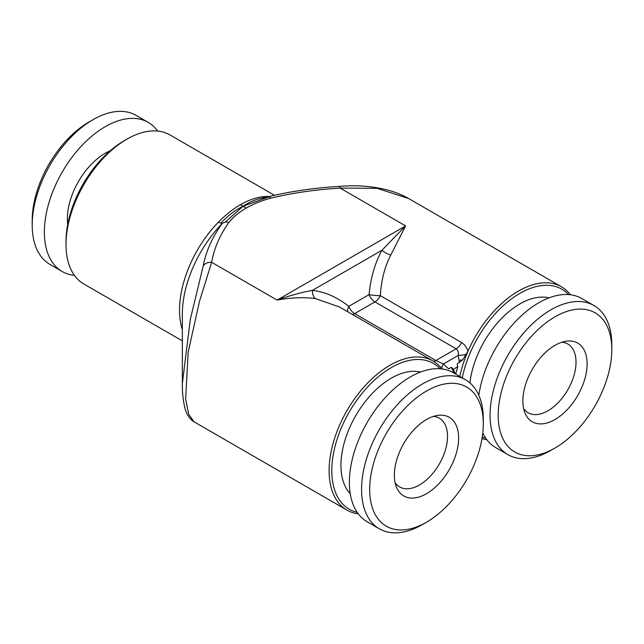 <?xml version="1.0" encoding="UTF-8"?>
<svg xmlns="http://www.w3.org/2000/svg" width="644" height="644" viewBox="0 0 644 644"><rect width="100%" height="100%" fill="white"/><g stroke="black" fill="none" stroke-linecap="round" stroke-linejoin="round"><path stroke-width="0.97" d="M469.919 382.898A71.259 41.144 -60 0 1 543.439 297.101A71.259 41.144 -60 0 1 549.026 297.858M554.991 448.031L550.934 450.373A86.079 49.701 -60 0 1 522.405 458.649A86.079 49.701 -60 0 1 507.891 454.64A86.079 49.701 -60 0 1 501.99 366.565A86.079 49.701 -60 0 1 579.463 301.537A86.079 49.701 -60 0 1 593.969 305.546A86.079 49.701 -60 0 1 611.8 344.951L611.8 349.636A80.339 46.384 -60 0 1 554.991 448.031A80.339 46.384 -60 0 1 528.362 455.759A80.339 46.384 -60 0 1 504.807 380.66A80.339 46.384 -60 0 1 581.621 309.112A80.339 46.384 -60 0 1 611.8 349.636M507.891 454.64L495.719 447.612A86.079 49.701 -60 0 1 482.783 432.985M478.838 395.303A86.079 49.701 -60 0 1 567.292 294.509A86.079 49.701 -60 0 1 581.798 298.518L593.969 305.546M561.946 342.206A39.695 22.918 -60 0 1 567.807 344.001A39.695 22.918 -60 0 1 576.026 362.178A39.695 22.918 -60 0 1 534.81 414.599A39.695 22.918 -60 0 1 528.112 412.756A39.695 22.918 -60 0 1 523.628 408.578M570.045 340.974A45.434 26.227 -60 0 1 583.367 383.438A45.434 26.227 -60 0 1 539.93 423.897A45.434 26.227 -60 0 1 524.981 412.997A45.434 26.227 -60 0 1 532.274 369.318A45.434 26.227 -60 0 1 566.454 341.167A45.434 26.227 -60 0 1 570.045 340.974M274.328 195.188L169.927 134.91A86.079 49.701 120 0 0 126.884 139.176L124.179 140.738A82.255 47.487 120 0 0 66.018 241.476L66.018 244.599A86.079 49.701 120 0 0 83.841 284.004L182.341 340.877M124.179 140.738L126.884 139.176A86.079 49.701 120 0 0 66.018 244.599M568.58 294.574A84.171 48.598 120 0 0 519.821 293.406A84.171 48.598 120 0 0 462.263 377.883M482.227 437.115A84.171 48.598 120 0 0 485.697 438.137M570.439 294.759A86.079 49.701 120 0 0 561.512 286.805A86.079 49.701 120 0 0 518.468 291.064A86.079 49.701 120 0 0 467.995 351.205A86.079 49.701 120 0 0 459.808 376.466M481.978 438.669A86.079 49.701 120 0 0 486.784 439.659M357.195 512.326A84.171 48.598 -60 0 1 334.558 448.433A84.171 48.598 -60 0 1 391.319 367.595A84.171 48.598 -60 0 1 440.085 368.762M358.289 513.848A86.079 49.701 -60 0 1 346.931 510.088A86.079 49.701 -60 0 1 333.737 441.108A86.079 49.701 -60 0 1 389.966 365.253A86.079 49.701 -60 0 1 433.01 360.994A86.079 49.701 -60 0 1 440.44 367.112L441.961 368.424A9.563 2.286 129.6 0 1 443.402 363.973L448.602 368.779M561.512 286.805L408.594 198.521L376.917 188.273L340.153 188.112C316.293 189.505 293.262 192.822 271.052 198.07C261.641 200.622 253.366 203.955 246.225 208.076C239.093 212.198 233.313 216.972 228.894 222.413C219.805 235.229 214.058 248.528 211.651 262.301L277.113 300.096L405.615 225.907L390.795 255.016C384.726 266.713 381.248 280.261 380.346 295.66A9.563 1.312 5.1 0 1 369.076 294.622C370.638 277.838 374.945 263.034 381.989 250.218L312.453 290.363A9.563 5.804 -83.6 0 0 315.359 298.575C303.614 297.077 290.871 297.592 277.113 300.096C289.365 295.701 301.142 292.457 312.453 290.363C325.051 291.837 337.158 297.166 348.79 306.335A9.563 4.701 -51.5 0 0 347.776 311.785M448.651 368.859L451.347 367.305L453.304 369.294L457.836 366.678L457.095 363.989L462.642 359.883L467.995 351.205C466.739 347.309 464.59 344.419 461.563 342.552A9.563 5.522 -60 0 1 456.153 348.798C458.021 350.352 458.697 352.566 458.182 355.44L443.402 363.973L435.859 360.511L456.153 348.798L374.937 301.907L354.651 313.628L435.859 360.511A9.563 5.522 -60 0 1 433.637 361.365M203.214 265.908C206.016 251.152 212.399 236.952 222.373 223.315A88.88 51.319 120 0 0 182.341 314.047L182.341 383.663L190.31 319.376L203.214 265.908A9.563 7.744 -167 0 1 211.651 262.301L199.503 301.263L188.169 352.26L185.633 399.111L188.732 414.325L194.037 421.82L346.931 510.088M246.225 208.076L243.078 206.257C250.154 201.475 257.479 198.602 265.054 197.611L262.502 196.758C255.266 197.724 247.9 200.373 240.405 204.72C232.919 209.026 225.553 214.879 218.308 222.269L220.892 223.106C227.799 215.732 235.189 210.113 243.078 206.257L225.489 221.963L222.373 223.315L220.892 223.106M433.444 416.394A39.695 22.918 -60 0 1 434.523 416.523A39.695 22.918 -60 0 1 439.305 418.189A39.695 22.918 -60 0 1 441.357 460.202A39.695 22.918 -60 0 1 404.4 488.611A39.695 22.918 -60 0 1 399.618 486.945A39.695 22.918 -60 0 1 395.126 482.767M350.264 493.747A71.259 41.144 -60 0 1 354.788 417.352A71.259 41.144 -60 0 1 418.367 371.62A71.259 41.144 -60 0 1 420.524 372.047M426.489 522.22L422.432 524.562A86.079 49.701 -60 0 1 389.765 532.443A86.079 49.701 -60 0 1 379.388 528.829A86.079 49.701 -60 0 1 374.945 437.719A86.079 49.701 -60 0 1 455.099 376.12A86.079 49.701 -60 0 1 465.475 379.735A86.079 49.701 -60 0 1 483.298 419.139L483.298 423.824A80.339 46.384 -60 0 1 426.489 522.22A80.339 46.384 -60 0 1 396.004 529.577A80.339 46.384 -60 0 1 378.559 449.093A80.339 46.384 -60 0 1 456.982 383.671A80.339 46.384 -60 0 1 483.298 423.824M379.388 528.829L367.217 521.801A86.079 49.701 -60 0 1 362.773 430.691A86.079 49.701 -60 0 1 442.927 369.084A86.079 49.701 -60 0 1 453.296 372.707L465.475 379.735M443.732 415.372A45.434 26.227 -60 0 1 453.593 460.887A45.434 26.227 -60 0 1 409.246 497.876A45.434 26.227 -60 0 1 396.479 487.186A45.434 26.227 -60 0 1 403.772 443.507A45.434 26.227 -60 0 1 437.952 415.356A45.434 26.227 -60 0 1 443.732 415.372M157.724 131.062A86.079 49.701 120 0 0 153.642 126.401A86.079 49.701 120 0 0 148.281 122.416L136.109 115.389A86.079 49.701 120 0 0 93.066 119.655A86.079 49.701 120 0 0 32.2 225.078A86.079 49.701 120 0 0 44.669 260.498A86.079 49.701 120 0 0 50.031 264.483L62.202 271.51A86.079 49.701 120 0 0 74.406 275.366M148.281 122.416A86.079 49.701 120 0 0 65.173 167.182A86.079 49.701 120 0 0 56.841 267.526A86.079 49.701 120 0 0 62.202 271.51M93.066 119.655L89.009 121.998A80.339 46.384 120 0 0 32.2 220.393L32.2 225.078M110.269 150.72A53.565 30.92 120 0 0 67.701 224.442M433.01 360.994L339.404 306.947L315.359 298.575M459.389 362.661L459.067 360.278L462.642 359.883M265.755 197.603L268.097 196.766C290.951 191.284 314.723 187.831 339.42 186.39A9.563 1.03 85.6 0 1 340.153 188.112L405.615 225.907L381.989 250.218A9.563 3.832 29 0 0 390.795 255.016M441.365 367.99L441.961 368.424M466.481 354.272A9.563 2.286 -9.6 0 1 458.182 355.44L459.067 360.278M228.894 222.413L225.489 221.963M271.052 198.07L269.095 196.79L243.078 206.257L240.405 204.72M269.095 196.79L268.009 196.967M440.44 367.112A86.079 49.701 -60 0 1 441.945 368.948M451.347 367.305A95.642 55.223 -60 0 1 453.851 373.029M453.304 369.294A95.642 55.223 -60 0 1 455.211 373.81M457.836 366.678A95.642 55.223 120 0 0 455.751 374.124M352.437 314.473A9.563 5.522 -60 0 0 354.651 313.628A9.563 5.522 -120 0 1 348.79 306.335L369.076 294.622A9.563 5.522 -120 0 0 374.937 301.907A9.563 5.522 -60 0 0 380.346 295.66L461.563 342.552M182.341 329.607A86.079 49.701 -60 0 1 218.308 222.269M262.502 196.758A86.079 49.701 -60 0 1 269.256 196.46M339.42 186.39C357.557 184.828 374.615 186.317 390.586 190.849C397.686 193.055 403.683 195.615 408.594 198.521M182.341 383.663C182.075 397.646 185.021 410.035 186.366 412.2C187.412 416.193 193.128 421.957 194.037 421.812"/></g></svg>

